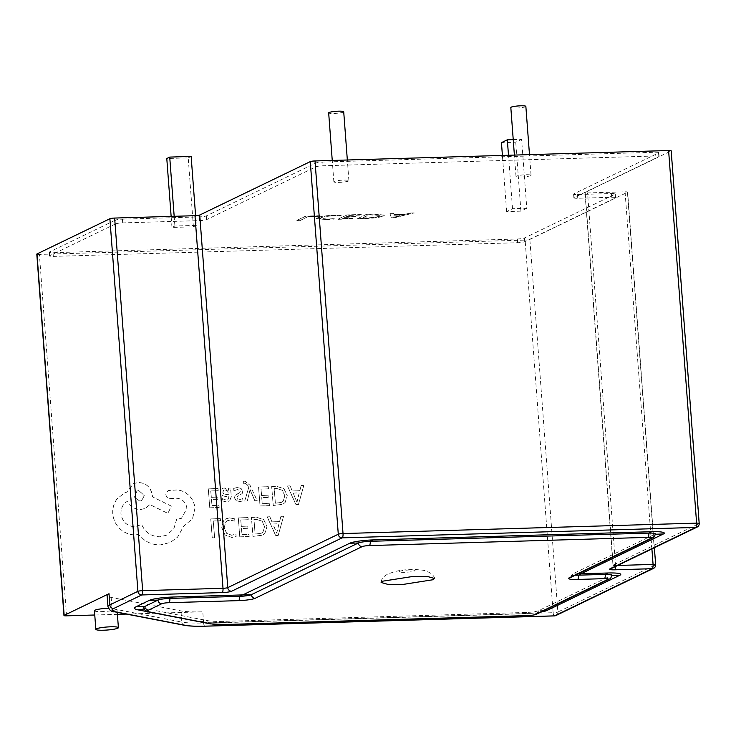<?xml version="1.0" encoding="UTF-8"?>
<svg xmlns="http://www.w3.org/2000/svg" width="736" height="736" viewBox="0 0 736 736"><rect width="100%" height="100%" fill="white"/><g stroke="black" fill="none" stroke-linecap="round" stroke-linejoin="round"><path stroke-width="0.55" stroke-dasharray="3.68 2.76" d="M530.665 175.665A7.544 1.012 -4.3 0 1 522.367 176.962A7.544 1.012 -4.3 0 1 516 176.438A7.544 1.012 -4.3 0 1 516.378 176.088A7.544 1.012 -4.3 0 1 524.676 174.791A7.544 1.012 -4.3 0 1 531.042 175.306A7.544 1.012 -4.3 0 1 530.665 175.665M525.854 106.38A7.544 1.012 -4.3 0 1 525.476 106.738A7.544 1.012 -4.3 0 1 517.187 108.026A7.544 1.012 -4.3 0 1 510.821 107.511M348.514 181.038A7.544 1.012 -4.3 0 1 340.216 182.335A7.544 1.012 -4.3 0 1 333.85 181.81A7.544 1.012 -4.3 0 1 334.227 181.452A7.544 1.012 -4.3 0 1 342.525 180.154A7.544 1.012 -4.3 0 1 348.892 180.679A7.544 1.012 -4.3 0 1 348.514 181.038M343.712 111.752A7.544 1.012 -4.3 0 1 343.335 112.102A7.544 1.012 -4.3 0 1 335.036 113.399A7.544 1.012 -4.3 0 1 328.67 112.875M94.438 610.733A11.316 1.518 175.7 0 0 103.988 611.515A11.316 1.518 175.7 0 0 116.426 609.564A11.316 1.518 175.7 0 0 116.996 609.031A11.316 1.518 175.7 0 0 108.376 608.212M257.195 500.636L254.84 500.719L250.102 489.578L247.296 501.004L244.757 501.096L248.731 487.407L247.535 484.987L245.051 483.166L243.782 483.478L243.607 481.372L245.06 481.123L250.038 485.282L257.195 500.636L254.84 500.719M227.074 502.053L222.511 500.958L222.327 498.658L226.706 500.14L227.856 499.882L229.062 496.726L225.17 496.312C222.272 496 220.717 494.583 220.515 492.053L221.389 489.136L222.41 488.391L224.296 487.959L228.528 490.222L228.353 488.134L230.626 488.051L231.343 496.754L229.31 501.566L227.019 502.081L222.456 500.995L222.263 498.686L226.651 500.167L227.792 499.91L229.006 496.754L225.115 496.34C222.217 496.027 220.662 494.61 220.45 492.08L221.334 489.164L222.346 488.419L224.241 487.986L228.473 490.25L228.298 488.161L230.57 488.078L231.288 496.782L229.255 501.593L227.019 502.081M218.04 488.511L218.215 490.673L210.8 490.949L211.324 497.315L217.81 497.076L217.985 499.247L211.499 499.486L211.996 505.549L218.997 505.292L219.181 507.463L209.834 507.812L208.279 488.87L218.04 488.511L218.215 490.673M229.595 517.905L234.71 518.825L234.904 521.162L230.11 520.067L227.544 520.665L225.612 522.238L224.268 527.703L226.642 533.324L231.766 535.247L235.952 533.968L236.155 536.526L231.923 537.455L225.023 534.916L221.803 527.648L223.569 520.72L226.053 518.714L229.595 517.905L234.71 518.825M94.76 615.002L117.392 614.339M126.316 614.072L202.786 611.818A37.702 5.051 -4.3 0 1 180.973 610.898L111.154 597.42A37.702 5.051 -4.3 0 1 107.125 595.479M66.562 615.839L39.385 254.417L525.108 240.092L553.122 612.692L203.624 622.996L202.786 611.818M220.312 518.567L220.487 520.72L213.265 520.987L214.636 537.777L212.299 537.86L210.744 518.917L220.312 518.567L220.487 520.72M248.032 517.546L248.216 519.699L240.792 519.975L241.316 526.35L247.811 526.111L247.986 528.273L241.5 528.512L241.997 534.575L248.998 534.318L249.173 536.498L239.826 536.838L238.28 517.905L248.032 517.546L248.216 519.699M251.464 517.417L256.459 517.233L263.718 519.625L267.039 526.58L264.85 533.407L262.384 535.192L253.018 536.36L251.408 517.445L256.395 517.261L263.663 519.653L266.975 526.608L264.794 533.434L262.329 535.219L252.963 536.388L251.408 517.445M283.581 516.23L278.217 535.431L275.715 535.523L267.251 516.838L269.836 516.736L272.007 521.852L279.56 521.576L280.986 516.322L283.581 516.23L278.162 535.458L275.65 535.55L267.186 516.865L269.781 516.764L271.943 521.879L279.505 521.603L280.931 516.359L283.516 516.258M237.581 489.412L233.947 490.857L234.168 488.18L233.689 488.437L237.204 487.48L241.068 488.419L242.77 491.289L242.19 493.552L237.286 496.662L236.891 497.932L237.691 499.229L239.522 499.661L242.742 498.566L242.871 500.903L239.908 501.584L236.228 500.646L234.536 497.812L235.005 495.65L239.936 492.448L240.414 491.142L237.581 489.412L233.947 490.857M233.892 490.884L233.689 488.437L237.139 487.508L241.003 488.446L242.705 491.317L242.126 493.58L237.231 496.69L236.836 497.968L237.636 499.256L239.467 499.689L242.678 498.594L242.871 500.894L239.844 501.612L236.164 500.673L234.471 497.84L234.94 495.678L237.654 493.755M268.3 486.652L268.474 488.814L261.059 489.09L261.584 495.466L268.07 495.218L268.254 497.389L261.758 497.628L262.255 503.691L269.266 503.433L269.44 505.614L260.093 505.954L258.538 487.02L268.3 486.652L268.474 488.814M271.731 486.533L276.718 486.349L283.986 488.741L287.298 495.696L285.117 502.522L282.652 504.307L273.286 505.466L271.667 486.56L276.662 486.376L283.93 488.768L287.242 495.724L285.053 502.55L282.587 504.335L273.222 505.503L271.667 486.56M303.839 485.346L298.485 504.537L295.973 504.629L287.509 485.944L290.104 485.852L292.266 490.967L299.828 490.691L301.254 485.438L303.839 485.346L298.42 504.565L295.918 504.666L287.454 485.981L290.039 485.88L292.21 490.995L299.764 490.719L301.19 485.466L303.784 485.374M194.957 508.208L192.565 518.641L183.632 526.323L177.532 537.216L170.292 542.441L160.558 544.861C154.808 545.008 149.509 543.453 144.642 540.187L138.478 534.465L135.534 534.851C129.812 534.989 124.688 533.02 120.161 528.936C115.856 524.832 113.418 519.791 112.838 513.802C112.452 508.236 113.859 503.277 117.061 498.925L124.09 493.166L126.85 492.08L133.455 483.681L138.359 482.466C146.271 482.963 150.944 487.296 152.361 495.457L152.472 496.809L171.359 506.11L167.946 513.388L149.877 504.602L145.434 508.346L140.576 509.542C134.633 509.349 130.346 506.543 127.714 501.096C123.078 503.718 120.842 507.95 120.989 513.774C122.415 521.934 127.089 526.268 135.001 526.764L141.671 524.492C145.259 532.459 151.377 536.562 160.025 536.783L166.759 535.118L173.834 528.77L176.704 519.285L181.488 518.319L186.944 508.364C185.996 502.32 182.611 498.934 176.796 498.208L170.218 498.585C167.771 498.428 166.327 497.085 165.876 494.555L168.084 490.581L176.888 489.964C181.553 490.268 185.638 492.136 189.134 495.586C192.574 499.137 194.516 503.341 194.957 508.208L192.501 518.668L183.568 526.35L177.477 537.243L170.228 542.469L160.503 544.898C154.753 545.036 149.445 543.481 144.587 540.215L138.423 534.492L135.479 534.879C129.748 535.017 124.623 533.048 120.106 528.963C115.8 524.86 113.362 519.818 112.783 513.829C112.387 508.263 113.795 503.304 116.996 498.953L124.025 493.203L126.794 492.108L133.4 483.708L138.294 482.503C146.216 482.991 150.88 487.324 152.306 495.494L152.416 496.837L171.295 506.138L167.882 513.415L149.822 504.629L145.369 508.374L140.521 509.57C134.568 509.376 130.281 506.57 127.659 501.124C123.022 503.755 120.778 507.978 120.934 513.802C122.36 521.962 127.024 526.295 134.946 526.792L141.616 524.52C145.204 532.487 151.322 536.59 159.97 536.811L166.695 535.146L173.779 528.798L176.649 519.312L181.433 518.346L186.889 508.392C185.941 502.357 182.556 498.962 176.732 498.235L170.163 498.612C167.716 498.456 166.262 497.113 165.821 494.583L168.029 490.608L176.833 489.992C181.498 490.296 185.573 492.172 189.069 495.622C192.51 499.164 194.451 503.369 194.893 508.236M340.207 215.731L341.173 215.271L334.365 215.216C326.094 215.547 320.454 216.375 317.464 217.681L316.508 218.518L326.398 219.549L334.236 218.62L327.4 219.08L320.178 218.316L320.979 217.617C323.187 216.596 327.492 215.952 333.896 215.666L340.216 215.924L341.173 215.271M373.741 214.102L366.454 214.314L357.641 218.574L365.194 218.353C373.851 218.049 379.951 217.212 383.493 215.86L384.367 215.087L373.741 214.102L366.454 214.314M115.57 223.9A5.658 0.754 -4.3 0 1 122.691 222.888L199.484 220.625A5.658 0.754 175.7 0 0 206.604 219.622L315.956 166.796A5.658 0.754 -4.3 0 1 323.076 165.784L655.224 155.995A5.658 0.754 -4.3 0 1 659.106 156.418A5.658 0.754 -4.3 0 1 658.821 156.685L574.163 197.579A5.658 0.754 175.7 0 0 573.878 197.846A5.658 0.754 175.7 0 0 577.751 198.278L611.68 197.276A5.658 0.754 -4.3 0 1 615.563 197.708A5.658 0.754 -4.3 0 1 615.278 197.975L524.74 241.712A5.658 0.754 -4.3 0 1 517.62 242.714L53.314 256.404A5.658 0.754 -4.3 0 1 49.441 255.972A5.658 0.754 -4.3 0 1 49.726 255.714L115.57 223.9L115.294 220.174A5.658 0.754 -4.3 0 1 122.415 219.162L199.198 216.899A5.658 0.754 175.7 0 0 206.319 215.896L315.67 163.07A5.658 0.754 -4.3 0 1 322.791 162.058L654.948 152.269A5.658 0.754 -4.3 0 1 658.821 152.692A5.658 0.754 -4.3 0 1 658.536 152.959L573.878 193.853A5.658 0.754 175.7 0 0 573.592 194.12A5.658 0.754 175.7 0 0 577.475 194.552L611.404 193.55A5.658 0.754 -4.3 0 1 615.278 193.982A5.658 0.754 -4.3 0 1 614.992 194.249L524.455 237.986A5.658 0.754 -4.3 0 1 517.334 238.988L53.038 252.678A5.658 0.754 -4.3 0 1 49.165 252.246A5.658 0.754 -4.3 0 1 49.441 251.988L115.294 220.174M196.337 225.391L193.393 226.808L171.966 227.442L174.901 226.016L196.337 225.391L195.601 215.666M526.792 208.316L520.913 211.149L506.635 211.572L512.514 208.739L526.792 208.316L521.612 139.38L515.734 142.223L501.446 142.646M394.873 217.479L414.147 212.906L410.228 213.026L405.048 214.296L393.981 214.627L393.898 213.504L389.979 213.624L391.285 217.58L394.892 217.663L414.147 212.906M360.263 214.94L361.229 214.47L346.858 214.894L338.036 219.153L351.762 218.748L352.728 218.279L342.599 218.583L345.506 217.175L355.948 216.43L346.472 216.706L349.48 215.252L360.272 215.124L361.229 214.47M318.449 216.172L319.415 215.703L305.698 216.108L296.875 220.368L300.472 220.257L308.32 216.467L318.467 216.356L319.415 215.703M529.856 239.421L627.449 192.28L655.472 564.88L557.879 612.021L529.856 239.421A3.772 0.506 -4.3 0 1 525.108 240.092M651.903 548.918L625.057 191.82L587.558 192.924L615.572 565.524L617.66 565.46M585.157 192.455L670.993 150.99L699.016 523.59L613.18 565.055L585.157 192.455A3.772 0.506 175.7 0 0 584.973 192.639A3.772 0.506 175.7 0 0 587.558 192.924M39.385 254.417A3.772 0.506 -4.3 0 1 36.8 254.132M625.057 191.82A3.772 0.506 -4.3 0 1 627.642 192.105A3.772 0.506 -4.3 0 1 627.449 192.28M575.386 575.166A9.43 1.26 -4.3 0 1 572.028 574.457A9.43 1.26 -4.3 0 1 572.498 574.016L654.801 534.253A9.43 1.26 175.7 0 0 655.27 533.812M143.63 607.568A23.212 3.11 175.7 0 0 146.041 608.736L207.754 620.66A28.226 3.781 175.7 0 0 224.084 621.35L526.488 612.435A9.43 1.26 175.7 0 0 538.356 610.751L611.257 575.534A9.43 1.26 175.7 0 0 611.726 575.092M174.901 226.016L174.174 216.31M193.393 226.808L188.214 157.881L166.787 158.507M191.148 156.455L188.214 157.881M171.966 227.442L171.138 216.393M512.514 208.739L508.493 155.25M513.231 139.628L521.612 139.38M520.913 211.149L515.734 142.223M506.635 211.572L502.412 155.434M414.166 213.1L410.228 213.026M410.246 213.21L405.048 214.296M405.058 214.489L393.981 214.627M393.99 214.811L393.898 213.504M393.907 213.688L389.979 213.624M389.988 213.808L391.285 217.58M391.294 217.773L394.892 217.663M393.926 215.252L402.886 214.986L394.054 217.203L393.916 215.068L402.877 214.802L394.036 217.019L393.916 215.068M366.473 214.498L357.641 218.574M357.65 218.758L365.194 218.353M365.212 218.537C373.87 218.233 379.969 217.405 383.511 216.053L383.493 215.86M383.511 216.053L384.385 215.271L373.75 214.286M379.942 216.145C377.467 217.194 372.876 217.838 366.16 218.068L362.213 218.187L369.095 214.866L380.733 215.464L379.923 215.961C377.458 217.01 372.867 217.654 366.151 217.884L362.195 218.003L369.086 214.673L380.714 215.28L379.923 215.961M361.247 214.654L346.858 214.894M346.868 215.078L338.036 219.153M338.054 219.337L351.762 218.748M351.771 218.932L352.728 218.279M352.737 218.463L342.599 218.583M342.617 218.767L345.506 217.175M345.515 217.359L354.973 216.899M354.991 217.083L355.948 216.43M355.957 216.614L346.472 216.706M346.481 216.899L349.48 215.252M349.499 215.436L360.272 215.124M341.191 215.455L334.365 215.216M334.383 215.4C326.112 215.74 320.473 216.559 317.474 217.874L317.464 217.681M317.474 217.874L316.526 218.702L326.398 219.549M326.416 219.733L333.049 219.19M333.068 219.374L334.236 218.62M334.254 218.804L327.4 219.08M327.41 219.264L320.188 218.5L320.979 217.617M320.997 217.801C323.205 216.78 327.502 216.136 333.905 215.85L333.896 215.666M333.905 215.85L340.216 215.924M319.433 215.887L305.698 216.108M305.707 216.292L296.875 220.368M296.893 220.552L300.472 220.257M300.481 220.45L308.32 216.467M308.338 216.651L318.467 216.356M220.432 520.757L213.265 520.987M213.201 521.024L214.636 537.777M214.581 537.804L212.299 537.86M212.235 537.887L210.744 518.917M210.68 518.944L220.257 518.595M234.646 518.852L234.904 521.162M234.839 521.189L230.055 520.094L227.479 520.692L225.556 522.266L224.213 527.73L226.587 533.352L231.702 535.274L235.952 533.968M235.888 533.996L236.1 536.553L231.868 537.482L224.968 534.943L221.748 527.675L223.514 520.748L225.989 518.742L229.531 517.932M248.152 519.726L240.792 519.975M240.736 520.002L241.316 526.35M241.261 526.378L247.811 526.111M247.747 526.139L247.986 528.273M247.931 528.301L241.5 528.512M241.436 528.54L241.997 534.575M241.932 534.603L248.998 534.318M248.943 534.345L249.173 536.498M249.118 536.526L239.826 536.838M239.77 536.875L238.28 517.905M238.216 517.932L247.977 517.574M255.125 534.115L253.929 519.515L256.56 519.423L262.117 521.198L264.509 526.636L262.954 532.045L261.262 533.25L255.125 534.115L253.984 519.487L256.616 519.395L262.182 521.171L264.564 526.608L263.019 532.018L261.317 533.223L255.18 534.088M272.863 523.995L278.953 523.774L276.681 533.085L272.863 523.995L279.018 523.738L276.745 533.057L272.927 523.968M218.16 490.7L210.8 490.949M210.735 490.976L211.324 497.315M211.26 497.343L217.81 497.076M217.755 497.104L217.985 499.247M217.93 499.275L211.499 499.486M211.444 499.514L211.996 505.549M211.94 505.577L218.997 505.292M218.942 505.319L219.181 507.463M219.116 507.5L209.834 507.812M209.769 507.84L208.279 488.87M208.224 488.897L217.976 488.538M223.514 493.884L222.778 492.191L223.946 490.139L223.367 490.562L225.05 489.882L227.608 490.894L228.914 494.914L223.578 493.856L222.833 492.163L223.302 490.59L224.986 489.909L227.544 490.921L228.85 494.951L223.578 493.856M237.599 493.782L239.872 492.485L240.359 491.17L237.526 489.44M254.785 500.747L250.47 490.664M250.406 490.691L250.102 489.578M249.982 489.615L249.854 490.71M249.789 490.737L247.296 501.004M247.241 501.032L244.757 501.096M244.702 501.124L248.731 487.407M248.676 487.434L247.48 485.015L244.987 483.193L243.782 483.478M243.726 483.515L243.607 481.372M243.552 481.399L244.996 481.151L249.982 485.309L257.14 500.664M268.419 488.842L261.059 489.09M261.004 489.118L261.584 495.466M261.519 495.494L268.07 495.218M268.014 495.254L268.254 497.389M268.189 497.416L261.758 497.628M261.703 497.656L262.255 503.691M262.2 503.718L269.266 503.433M269.201 503.461L269.44 505.614M269.385 505.641L260.093 505.954M260.038 505.982L258.538 487.02M258.483 487.048L268.244 486.689M275.384 503.231L274.188 488.63L276.828 488.538L282.385 490.314L284.777 495.751L283.222 501.161L281.52 502.366L275.384 503.231L274.252 488.603L276.883 488.502L282.44 490.286L284.832 495.724L283.277 501.133L281.584 502.338L275.448 503.203M293.13 493.111L299.221 492.881L296.893 502.2L293.13 493.111L299.276 492.853L297.004 502.164M296.893 502.2L293.186 493.083M138.828 490.581L144.293 495.65L141.57 500.627L139.693 501.087L134.421 497.076L136.96 491.05L138.892 490.553L144.357 495.622L141.625 500.6L139.748 501.06L134.476 497.048L137.016 491.022L138.892 490.553M414.552 570.934C418.186 569.388 402.325 569.857 399.611 571.375C395.977 572.921 411.838 572.452 414.552 570.934M180.973 610.898L181.81 622.076L112.001 608.598L111.154 597.42M114.641 611.818A3.772 3.349 -79.1 0 1 112.001 608.598A37.702 5.051 -4.3 0 1 107.971 606.657M204.912 626.198A3.772 1.205 -91.7 0 1 203.624 622.996A37.702 5.051 -4.3 0 1 181.81 622.076A3.772 3.349 -79.1 0 0 184.46 625.306M540.831 612.104A18.474 2.475 -4.3 0 1 523.664 613.778L221.26 622.693A37.269 4.996 -4.3 0 1 199.704 621.782L148.037 611.809M570.566 577.493A3.772 3.533 64.2 0 0 572.498 574.016L578.137 573.832M652.869 537.731A3.772 3.533 64.2 0 0 654.801 534.253L655.279 534.235M611.736 575.524L611.257 575.534A3.772 3.533 -115.8 0 1 609.325 579.02M544.005 610.576L538.356 610.751A3.772 3.533 -115.8 0 1 536.424 614.238M523.664 613.778L526.488 612.435A3.772 1.205 -91.7 0 0 527.602 615.581M221.26 622.693L224.084 621.35A3.772 1.205 -91.7 0 0 225.198 624.496M199.704 621.782L207.754 620.66A3.772 3.349 -79.1 0 0 210.395 623.87M144.026 609.022L146.041 608.736A3.772 3.349 -79.1 0 0 148.663 611.947M653.54 568.376A3.772 3.533 -115.8 0 0 655.472 564.88A3.772 0.506 175.7 0 0 655.656 564.705M615.609 566.453A3.772 1.205 -91.7 0 0 615.572 565.524A3.772 0.506 -4.3 0 1 612.987 565.239A3.772 0.506 -4.3 0 1 613.18 565.055A3.772 3.533 64.2 0 1 611.248 568.56L612.987 565.239L584.973 192.639M554.245 615.866A3.772 1.205 -91.7 0 1 553.122 612.692A3.772 0.506 175.7 0 0 557.879 612.021A3.772 3.533 -115.8 0 1 555.947 615.526M697.084 527.096A3.772 3.533 64.2 0 0 699.016 523.59A3.772 0.506 175.7 0 0 699.2 523.416M122.691 222.888L122.415 219.162M49.726 255.714L49.441 251.988M53.314 256.404L53.038 252.678M517.62 242.714L517.334 238.988M524.74 241.712L524.455 237.986M615.278 197.975L614.992 194.249M611.68 197.276L611.404 193.55M577.751 198.278L577.475 194.552M574.163 197.579L573.878 193.853M658.821 156.685L658.536 152.959M655.224 155.995L654.948 152.269M323.076 165.784L322.791 162.058M315.956 166.796L315.67 163.07M206.604 219.622L206.319 215.896M199.484 220.625L199.198 216.899M434.452 578.459C434.847 577.944 433.992 576.454 431.885 574.006C424.7 569.655 424.102 570.455 416.383 569.563C406.53 569.848 400.954 569.02 388.295 573.896C383.695 576.03 381.303 578.892 381.119 582.48M516 176.438L514.39 155.075M333.85 181.81L332.249 160.448M117.245 612.324L116.996 609.031M572.028 574.457L570.556 577.493M654.378 547.722L627.642 192.105M49.441 255.972L49.165 252.246M615.563 197.708L615.278 193.982M573.878 197.846L573.592 194.12M659.106 156.418L658.821 152.692M348.892 180.679L347.337 159.997M531.042 175.306L529.488 154.634"/><path stroke-width="1.1" d="M433.118 579.72L434.452 578.459L427.938 576.628L411.866 576.619L382.453 581.219L381.119 582.48L387.624 584.31L403.696 584.32L433.118 579.72M514.39 155.075L510.821 107.511A7.544 1.012 -4.3 0 1 511.198 107.152A7.544 1.012 -4.3 0 1 519.487 105.855A7.544 1.012 -4.3 0 1 525.854 106.38L529.488 154.634M332.249 160.448L328.67 112.875A7.544 1.012 -4.3 0 1 329.047 112.525A7.544 1.012 -4.3 0 1 337.346 111.228A7.544 1.012 -4.3 0 1 343.712 111.752L347.337 159.997M96.398 628.829A11.316 1.518 175.7 0 0 95.836 629.363A11.316 1.518 175.7 0 0 105.386 630.145A11.316 1.518 175.7 0 0 117.834 628.194A11.316 1.518 175.7 0 0 118.395 627.661A11.316 1.518 175.7 0 0 108.845 626.879A11.316 1.518 175.7 0 0 96.398 628.829M108.376 608.212A11.316 1.518 175.7 0 0 94.999 610.199A11.316 1.518 175.7 0 0 94.438 610.733L95.836 629.363M554.245 615.866A3.772 1.205 -91.7 0 0 554.41 615.894L204.912 626.198C191.158 626.695 183.236 625.186 184.46 625.306L114.641 611.818C111.872 612.196 109.646 610.475 107.971 606.657L107.125 595.479A37.702 5.051 -4.3 0 1 109.011 593.713L64.161 615.37A3.772 0.506 175.7 0 0 63.977 615.554A3.772 0.506 175.7 0 0 66.562 615.839L94.76 615.002M117.392 614.339L126.316 614.072M668.601 150.53L315.017 160.954L343.031 533.554L696.615 523.13L668.601 150.53A3.772 0.506 -4.3 0 1 671.186 150.816L699.2 523.416A3.772 0.506 175.7 0 0 696.615 523.13A3.772 1.205 -91.7 0 1 695.722 527.427L342.139 537.85L231.61 591.238A3.772 3.533 -115.8 0 1 227.764 587.622L338.284 534.226L310.27 161.626L199.741 215.022L227.764 587.622A3.772 0.506 -4.3 0 1 223.008 588.294L194.994 215.694L114.641 218.058L142.655 590.658L223.008 588.294A3.772 1.205 -91.7 0 1 222.116 592.59A7.544 1.012 175.7 0 0 231.61 591.238M109.011 593.713L109.857 604.891L137.908 591.339L109.894 218.739L36.984 253.948L64.161 615.37M63.977 615.554L36.8 254.132A3.772 0.506 -4.3 0 1 36.984 253.948M109.894 218.739A3.772 0.506 -4.3 0 1 114.641 218.058M194.994 215.694A3.772 0.506 175.7 0 0 199.741 215.022M310.27 161.626A3.772 0.506 -4.3 0 1 315.017 160.954M607.964 579.352A5.658 0.754 175.7 0 0 604.376 578.652L577.585 579.444A13.193 1.766 -4.3 0 1 569.204 577.824L651.507 538.062A5.658 0.754 175.7 0 0 647.919 537.372L369.334 545.578A5.658 0.754 175.7 0 0 362.213 546.59L255.217 598.276A13.193 1.766 -4.3 0 1 238.602 600.64L168.958 602.692A5.658 0.754 175.7 0 0 161.837 603.695L148.644 610.07A19.449 2.604 175.7 0 0 149.675 611.975L211.398 623.889A24.454 3.275 175.7 0 0 225.538 624.487L527.942 615.572A5.658 0.754 175.7 0 0 535.063 614.56L607.964 579.352A3.772 3.533 -115.8 0 0 609.325 579.02C610.475 578.882 611.276 577.576 611.726 575.092A9.43 1.26 175.7 0 0 605.268 574.374L578.487 575.166A9.43 1.26 -4.3 0 1 575.386 575.166M651.507 538.062A3.772 3.533 64.2 0 0 652.869 537.731C654.019 537.593 654.819 536.286 655.27 533.812A9.43 1.26 175.7 0 0 648.812 533.094L370.236 541.31A9.43 1.26 175.7 0 0 358.368 542.993L251.362 594.679A9.43 1.26 -4.3 0 1 239.494 596.362L169.85 598.414A9.43 1.26 175.7 0 0 157.982 600.098L144.79 606.473A23.212 3.11 175.7 0 0 143.63 607.568C144.9 610.834 146.574 612.288 148.663 611.947A3.772 3.349 -79.1 0 0 148.681 611.947A3.772 3.349 -79.1 0 0 149.675 611.975M174.174 216.31L169.722 157.09L191.148 156.455L195.601 215.666M171.138 216.393L166.787 158.507L169.722 157.09M508.493 155.25L507.325 139.803L513.231 139.628M502.412 155.434L501.446 142.646L507.325 139.803M617.66 565.46L653.071 564.42L651.903 548.918M107.971 606.657A37.702 5.051 -4.3 0 1 109.857 604.891A3.772 3.533 64.2 0 0 113.703 608.506A33.939 4.545 175.7 0 0 115.635 611.846L185.454 625.333A33.939 4.545 175.7 0 0 205.077 626.161L554.585 615.857L652.179 568.707L614.68 569.811A3.772 1.205 -91.7 0 0 615.609 566.453M148.037 611.809L137.963 609.859A32.264 4.324 -4.3 0 1 136.215 606.703L149.408 600.328A18.474 2.475 -4.3 0 1 172.675 597.034L242.797 594.909L349.793 543.223A18.474 2.475 -4.3 0 1 373.06 539.92L651.636 531.714A18.474 2.475 -4.3 0 1 663.375 533.977L581.063 573.74L608.092 572.994A18.474 2.475 -4.3 0 1 619.832 575.267L546.931 610.484A18.474 2.475 -4.3 0 1 540.831 612.104M609.886 568.891L695.722 527.427A3.772 3.533 64.2 0 0 697.084 527.096L611.248 568.56A3.772 3.533 64.2 0 1 609.886 568.891A7.544 1.012 175.7 0 0 614.68 569.811M222.116 592.59L141.754 594.955L113.703 608.506M581.302 573.786L578.487 575.166A3.772 1.205 88.3 0 1 577.585 579.444M569.204 577.824A3.772 3.533 64.2 0 0 570.566 577.493L570.556 577.493M608.092 572.994L605.268 574.374A3.772 1.205 88.3 0 1 604.376 578.652M647.919 537.372A3.772 1.205 -91.7 0 0 648.812 533.094L651.636 531.714M369.334 545.578A3.772 1.205 -91.7 0 0 370.236 541.31L373.06 539.92M609.325 579.02L536.424 614.238A3.772 3.533 -115.8 0 1 535.063 614.56M362.213 546.59A3.772 3.533 -115.8 0 1 358.368 542.993L349.793 543.223M255.217 598.276A3.772 3.533 -115.8 0 1 251.362 594.679L242.797 594.909M238.602 600.64A3.772 1.205 -91.7 0 0 239.494 596.362L242.319 594.982M536.424 614.238C537.409 614.569 528.016 615.894 527.776 615.618L225.372 624.533L210.395 623.87A3.772 3.349 -79.1 0 0 211.398 623.889M168.958 602.692A3.772 1.205 -91.7 0 0 169.85 598.414L172.675 597.034M161.837 603.695A3.772 3.533 -115.8 0 1 157.982 600.098L149.408 600.328M136.215 606.703L144.79 606.473A3.772 3.533 64.2 0 0 148.644 610.07M655.656 564.705A3.772 0.506 175.7 0 0 653.071 564.42A3.772 1.205 -91.7 0 1 652.179 568.707A3.772 3.533 -115.8 0 0 653.54 568.376A3.772 3.772 0 0 0 655.656 564.705L654.378 547.722M555.947 615.526A3.772 3.533 -115.8 0 1 554.585 615.857A3.772 1.205 -91.7 0 1 554.41 615.894A3.772 3.772 0 0 0 555.947 615.526L653.54 568.376M184.46 625.306A3.772 3.349 -79.1 0 0 185.454 625.333M343.031 533.554A3.772 0.506 175.7 0 0 338.284 534.226A3.772 3.533 -115.8 0 0 342.139 537.85A3.772 1.205 -91.7 0 0 343.031 533.554M114.641 611.818A3.772 3.349 -79.1 0 0 115.635 611.846M137.908 591.339A3.772 3.533 64.2 0 0 141.754 594.955A3.772 1.205 88.3 0 0 142.655 590.658A3.772 0.506 175.7 0 0 137.908 591.339M581.063 573.74L578.137 573.832M655.279 534.235L663.375 533.977M619.832 575.267L611.736 575.524M546.931 610.484L544.005 610.576M137.963 609.859L144.026 609.022M118.395 627.661L117.245 612.324M652.869 537.731L570.566 577.493M210.395 623.87L148.681 611.947M697.084 527.096A3.772 3.772 0 0 0 699.2 523.416"/></g></svg>
